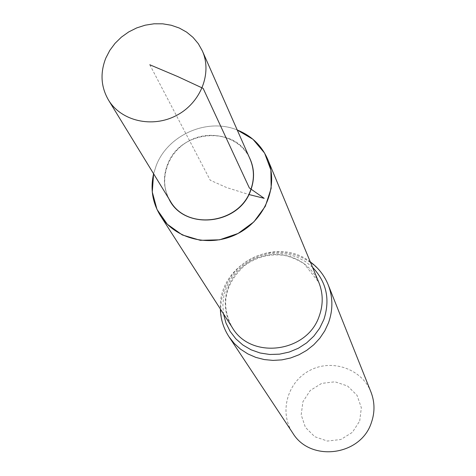 <?xml version="1.0" encoding="UTF-8"?>
<svg xmlns="http://www.w3.org/2000/svg" width="476" height="476" viewBox="0 0 476 476"><rect width="100%" height="100%" fill="white"/><g stroke="black" fill="none" stroke-linecap="round" stroke-linejoin="round"><path stroke-width="0.36" stroke-dasharray="2.38 1.78" d="M156.235 165.547C167.826 134.928 207.268 117.584 237.232 129.996C207.268 117.584 167.826 134.928 156.235 165.547L153.599 173.776L156.235 165.547M359.713 420.968L361.343 407.736L357.006 395.27L347.587 386.024L334.979 381.8L321.663 383.394L310.233 390.493L302.926 401.696L301.189 414.84L305.39 427.335L314.737 436.706L327.399 441.056L340.858 439.497L352.401 432.315L359.713 420.968M370.982 392.081C361.956 368.888 332.087 358.488 309.811 370.423C287.314 381.925 278.835 412.394 292.752 433.035M149.815 64.772L210.267 180.261L226.612 187.55L248.871 194.511M228.444 286.409L232.056 279.019L236.881 272.29L242.778 266.411L249.573 261.562L257.076 257.873L265.061 255.457L273.301 254.38L281.56 254.678L289.598 256.344L297.185 259.337L304.087 263.567L310.108 268.922L315.058 275.247L318.801 282.357L304.116 263.722C296.328 259.033 289.349 256.207 283.178 255.231C269.083 253.69 256.153 257.189 244.396 265.715C224.47 284.583 220.442 305.217 232.324 327.625C224.482 314.666 223.19 300.927 228.444 286.409M328.226 284.868C317.004 256.076 279.466 243.551 251.298 258.641C222.845 273.194 211.749 311.173 229.015 336.806M312.548 267.304L305.402 261.55L297.262 257.189L288.402 254.374L279.109 253.172L269.696 253.631L260.455 255.731L251.691 259.396L243.688 264.507L236.703 270.904L230.955 278.383L226.647 286.695L223.916 295.584L222.857 304.753L223.518 313.91M167.558 164.559C162.727 177.352 163.607 189.466 170.2 200.908C157.984 181.594 166.731 152.35 189.513 140.61C212.141 128.579 241.165 138.052 250.067 159.097C236.864 125.081 179.97 129.103 167.558 164.559M168.778 198.581C163.441 187.681 163.018 176.358 167.51 164.619C179.565 130.364 233.841 124.801 248.966 156.604M310.31 261.913C275.598 234.65 217.734 264.942 220.358 308.995"/><path stroke-width="0.71" d="M237.232 129.996C251.536 135.785 261.705 145.596 267.744 159.43C278.817 185.533 265.525 219.275 238.113 233.448C210.844 247.901 175.537 239.595 160.4 215.622C152.475 202.776 150.202 188.829 153.599 173.776L152.278 192.006L156.991 209.428L167.326 224.255L182.272 234.936L200.319 240.32L219.603 239.815L238.113 233.448L253.892 221.87L265.299 206.304L271.153 188.407L270.892 170.039L264.596 153.099L252.97 139.301L237.232 129.996M220.358 308.995C220.626 319.087 223.512 328.351 229.015 336.806L292.752 433.035C310.334 462.476 360.933 455.913 371.399 422.563C374.975 412.252 374.838 402.089 370.982 392.081L328.226 284.868C324.418 275.533 318.45 267.875 310.31 261.913M105.821 58.084L109.807 50.379L115.055 43.328L121.416 37.116L128.698 31.934L136.707 27.917L145.21 25.18L153.974 23.8L162.738 23.824L171.265 25.252L179.309 28.042L186.64 32.13L193.036 37.402L198.319 43.703L202.324 50.855C212.439 73.244 200.682 102.959 176.376 115.513C152.207 128.336 121.088 121.059 108.457 99.996C100.9 86.846 100.019 72.882 105.821 58.084M248.871 194.511L264.186 198.325L249.341 187.943L203.151 88.381L177.822 76.606L149.815 64.772M267.744 159.43L318.801 282.357C323.192 293.341 323.341 304.58 319.229 316.064C307.323 352.692 250.941 359.975 232.324 327.625L160.4 215.622M229.015 336.806L234.275 343.476L240.6 349.223L247.817 353.894L255.767 357.375L264.24 359.564L273.022 360.403L281.887 359.874L290.616 357.976L298.982 354.769L306.77 350.324L313.779 344.755L319.83 338.216L324.769 330.862L328.476 322.895C333.093 309.971 333.004 297.298 328.226 284.868M223.518 313.91L225.945 322.942L230.086 331.332L235.793 338.775L242.873 345.011L251.096 349.812L260.164 353.013L269.767 354.477L279.561 354.156L289.2 352.062L298.339 348.259L306.651 342.881L313.839 336.127L319.646 328.238L323.876 319.491C330.35 299.529 326.578 282.131 312.548 267.304M108.457 99.996L170.2 200.908C186.413 230.729 239.083 224.065 250.501 190.448C254.511 179.672 254.368 169.224 250.067 159.097L202.324 50.855M248.966 156.604C254.44 167.379 254.999 178.696 250.638 190.561C238.809 225.547 183.284 230.759 168.778 198.581"/></g></svg>
